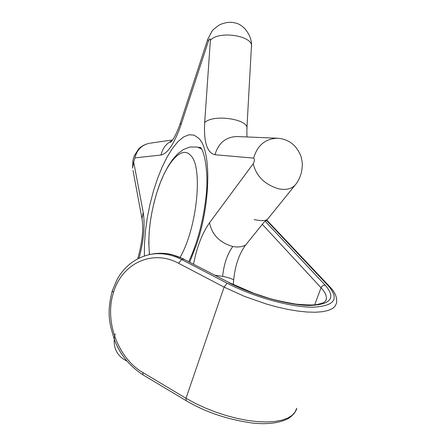 <?xml version="1.0" encoding="UTF-8"?>
<svg xmlns="http://www.w3.org/2000/svg" width="446" height="446" viewBox="0 0 446 446"><rect width="100%" height="100%" fill="white"/><g stroke="black" fill="none" stroke-linecap="round" stroke-linejoin="round"><path stroke-width="0.67" d="M143.155 374.952L186.01 400.597C205.416 412.132 227.677 419.625 252.804 423.092C267.678 424.609 279.625 423.042 288.64 418.387C293.501 414.825 296.194 411.452 296.729 408.263L295.035 412.149L291.924 415.494L287.436 418.214L281.616 420.243L274.574 421.509L266.424 421.977L257.342 421.615L247.519 420.422L237.172 418.415L226.535 415.633L215.853 412.143L205.389 408.023L195.365 403.368L186.015 398.295L142.876 372.527C117.716 358.043 104.247 320.808 113.507 292.487C121.741 263.692 152.119 248.862 178.556 263.251L224.104 287.113L227.12 283.221C253.601 296.885 290.073 307.138 312.183 307.21C334.472 306.235 339.835 299.104 328.273 285.814L329.845 286.778C333.123 290.29 337.745 295.954 336.479 303.174L335.108 306.179L332.27 308.649L327.983 310.522L322.296 311.732L315.305 312.245L307.138 312.033L297.945 311.085L287.938 309.413L277.334 307.043L266.368 304.027L244.408 296.35L224.104 287.113L186.015 398.295L186.177 400.698M229.595 282.797L183.557 259.104L181.606 259.511L178.556 263.251M113.507 292.487L112.241 290.887M233.252 284.62L233.676 279.787C235.204 265.264 239.207 253.657 245.679 244.96L264.3 221.874L266.63 220.369L294.962 185.307M254.097 219.605C261.886 221.166 266.502 220.876 267.946 218.741M227.12 283.221L181.606 259.511C171.13 254.192 160.66 252.503 150.196 254.432L152.197 254.047C162.645 252.118 173.098 253.802 183.557 259.104L229.45 282.725M328.273 285.814L266.569 220.475M265.376 221.484L325.24 285.217C336.15 297.856 330.988 304.612 309.758 305.499C288.707 305.393 254.192 295.704 228.965 282.719M262.326 224.321L321.042 287.737L314.675 304.852M325.24 285.217C323.333 285.061 321.934 285.897 321.042 287.737C325.089 292.113 326.84 295.949 326.305 299.233L325.775 300.805M150.196 254.432C135.846 257.632 124.841 265.922 117.17 279.296L112.186 291.065C106.516 313.895 109.543 324.075 114.522 339.98C119.941 354.347 129.424 365.965 142.971 374.841L142.876 372.527M180.139 257.275C197.322 227.415 203.181 166.447 190.581 155.386C181.427 144.794 165.672 163.643 156.808 192.744C150.018 215.401 147.598 236.006 149.555 254.56M149.41 254.588L148.774 242.485L149.142 232.806L150.185 222.677L151.88 212.346L154.171 202.055L157.014 192.064L160.337 182.609L164.078 173.923L168.187 166.18L172.641 159.506L177.547 153.965L183.228 149.622L189.912 147.018L197.366 147.052L201.33 148.903M133.689 161.987L134.937 157.873C136.9 149.845 141.7 144.989 149.349 143.3C144.883 144.326 141.282 146.249 138.544 149.064L134.162 156.089L132.886 160.51L132.585 168.142L133.689 161.987L143.194 212.363L141.984 218.629L142.369 220.792M150.068 143.194L172.63 139.944M133.019 170.456L141.984 218.629C143.74 228.547 142.358 241.838 137.836 258.507L137.825 258.73M253.64 158.118C257.42 145.218 265.426 138.594 277.663 138.243C288.936 139.152 296.757 145.335 301.117 156.78C302.728 163.911 302.622 164.875 301.396 172.63C300.035 177.307 298.268 181.07 296.094 183.903C292.459 188.758 286.588 190.386 278.494 188.792C264.511 184.388 256.104 176.014 253.261 163.671C254.605 161.006 254.733 159.155 253.64 158.118L214.989 154.729C218.44 142.926 225.838 136.866 237.183 136.548L277.222 138.221M215.061 275.238L222.615 276.369C223.964 263.904 227.36 253.947 232.801 246.499C237.796 247.458 242.089 246.95 245.679 244.96M222.615 276.369C227.56 277.34 231.251 278.482 233.676 279.787M246.922 128.035L251.382 47.109C254.571 36.003 218.908 30.016 210.373 40.33L204.681 122.6C213.344 113.652 250.055 119.35 246.867 129.061L246.967 136.961M193.553 264.054C196.92 246.85 202.255 233.085 209.553 222.771L253.261 163.671M209.553 222.771C211.872 234.702 219.627 242.607 232.801 246.499M172.089 140.696C166.207 143.517 162.517 148.301 161.034 155.041L134.937 157.873M161.034 155.041C167.847 153.48 174.537 143.328 181.098 124.573L180.385 122.918C177.475 132.127 172.819 140.016 172.814 139.67L170.439 142.419L171.727 141.165M180.535 122.46L207.63 39.599L208.511 40.848L181.098 124.573M207.73 39.287L211.984 31.198C212.452 30.239 214.922 28.137 219.399 24.892C224.907 22.484 229.762 21.765 233.96 22.729C244.514 23.939 252.352 37.107 251.444 45.938M204.681 122.6C203.638 142.107 207.078 152.816 214.989 154.729M208.511 40.848C209.592 38.412 210.211 38.239 210.373 40.33M143.194 212.363C145.179 224.935 143.813 240.177 139.091 258.1M144.376 255.954L144.459 243.878L145.446 231.028L147.303 217.737L149.973 204.368L153.385 191.262L157.449 178.768L162.071 167.228L167.133 156.975L172.507 148.323L178.043 141.566L183.585 136.972L188.953 134.764L193.982 135.099L198.476 138.059C211.298 149.248 211.053 201.999 196.625 244.324L189.762 262.081M188.82 261.596C197.494 242.585 203.209 221.099 205.963 197.138C209.035 173.277 204.162 148.451 199.836 147.241L200.444 147.765M325.647 300.983L326.305 299.233C326.271 300.604 324.995 301.914 322.464 303.152L316.543 304.635C313.309 305.203 306.497 305.036 296.094 304.15C284.336 302.132 275.149 300.13 268.537 298.145L253.93 293.345L229.59 282.792M152.197 254.047C158.586 252.86 165.081 253.016 171.682 254.515L184.075 259.126M266.82 220.134L329.46 286.371M198.057 147.213L200.221 147.721M115.191 333.848C114.182 337.471 113.936 341.251 114.455 345.182C115.754 352.44 119.913 357.725 126.943 361.031"/></g></svg>
